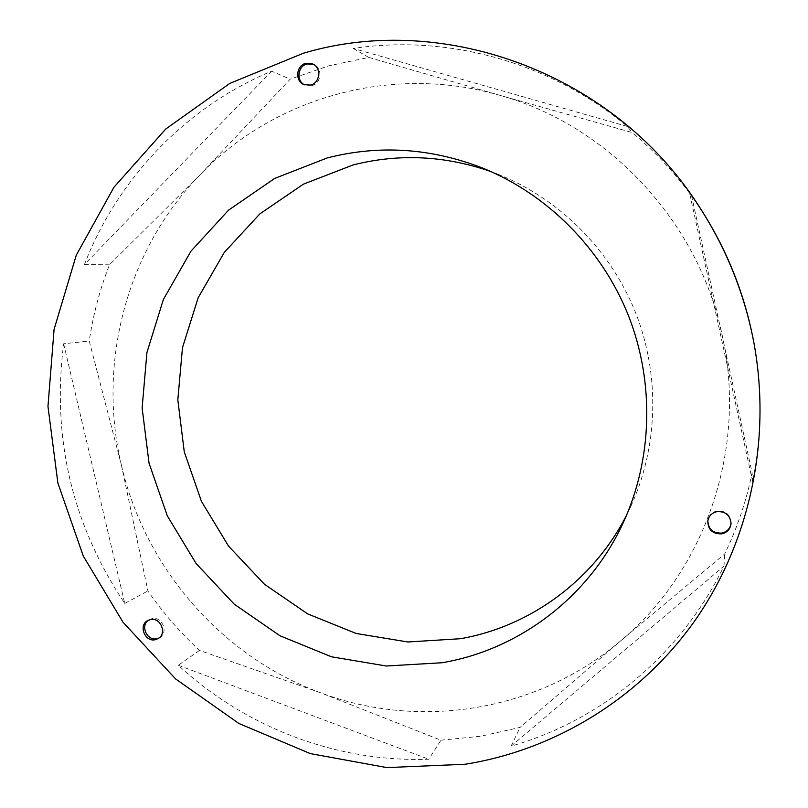 <?xml version="1.0" encoding="UTF-8"?>
<svg xmlns="http://www.w3.org/2000/svg" width="808" height="808" viewBox="0 0 808 808"><rect width="100%" height="100%" fill="white"/><g stroke="black" fill="none" stroke-linecap="round" stroke-linejoin="round"><path stroke-width="0.61" stroke-dasharray="4.04 3.03" d="M159.035 637.987L159.843 637.532C168.862 632.492 162.105 616.15 152.015 618.615L148.409 620.19M731.068 522.988L731.089 522.625C730.18 514.413 725.483 510.515 716.989 510.949C711.858 512.201 708.828 515.352 707.879 520.392L707.838 520.766M304.636 84.86L311.868 85.587C321.281 83.507 322.857 68.347 314.029 64.59L313.413 64.317M491.001 171.599L499.112 174.69C559.984 199.313 610.777 250.308 635.714 312.979C660.318 375.791 658.055 447.723 630.422 507.293L626.614 515.09M440.936 740.199L480.821 736.24L520.12 727.392L620.887 640.653L724.655 553.975C737.128 528.291 746.279 501.253 752.117 472.862L691.618 195.98C674.306 172.256 654.46 151.086 632.078 132.502L499.354 95.182L368.781 57.419L328.674 65.862L290.224 79.154L200.586 174.255L109.454 264.812C99.808 289.476 93.082 314.888 89.274 341.037L121.493 465.519L147.904 590.971C162.893 612.696 180.103 632.513 199.536 650.4L320.231 692.638L440.936 740.199L428.775 759.227C336.32 762.55 245.167 727.109 178.305 665.267L199.536 650.4M271.619 71.195L84.416 264.539C117.352 179.396 184.992 107.413 271.619 71.195L290.224 79.154M84.416 264.539L109.454 264.812M63.65 343.774L124.755 603.445C72.063 524.513 51.702 437.956 63.65 343.774L89.274 341.037M124.755 603.445L147.904 590.971M511.06 746.148L723.978 566.095C680.902 655.096 600.809 720.635 511.06 746.148L520.12 727.392M723.978 566.095L724.655 553.975M753.49 340.643C762.328 388.052 762.035 435.037 752.622 481.578L752.117 472.862M702.829 212.322L691.618 195.98M627.372 126.452L353.217 48.44C447.258 34.148 549.874 61.852 627.372 126.452L632.078 132.502M353.217 48.44L368.781 57.419M121.493 465.519C145.026 567.812 221.251 656.227 320.231 692.638C418.584 729.988 537.239 712.232 620.887 640.653C705.263 570.519 747.754 448.188 722.069 334.593C698.163 220.695 607.495 124.876 499.354 95.182C391.345 63.782 273.841 97.819 200.586 174.255C126.22 250.056 97.041 363.499 121.493 465.519M752.622 481.578L689.487 192.678M178.305 665.267L428.775 759.227M159.843 637.532L158.277 638.522M731.089 522.625L731.058 523.362M314.029 64.59L312.817 63.994M622.968 523.281L630.422 507.293M482.75 168.104L499.112 174.69M305.242 85.153L304.01 84.618M707.879 520.392L707.788 521.13M149.177 619.685L147.591 620.615"/><path stroke-width="1.21" d="M155.176 639.734L158.277 638.522C167.327 633.462 160.55 617.07 150.439 619.554L147.591 620.615C138.279 625.473 144.915 642.188 155.176 639.734M148.409 620.19C140.087 625.695 147.006 641.097 156.742 638.744L159.035 637.987M721.797 533.856C727.392 532.442 730.472 528.947 731.058 523.362C730.149 515.13 725.433 511.222 716.918 511.646C711.777 512.918 708.727 516.07 707.788 521.13C708.091 529.886 712.757 534.128 721.797 533.856M707.838 520.766C708.364 529.301 713.04 533.401 721.857 533.088C727.271 531.745 730.341 528.371 731.068 522.988M310.646 85.062C320.079 82.972 321.665 67.761 312.817 63.994L305.707 63.367C296.041 65.559 294.809 81.214 304.01 84.618L310.646 85.062M313.413 64.317L306.949 63.953C297.627 66.074 296.001 80.982 304.636 84.86M626.614 515.09C593.314 580.71 529.684 626.735 460.398 638.714L407.919 641.986L356.207 633.492L307.676 613.898L264.509 584.295L228.593 546.188L201.444 501.354L184.264 451.834L177.821 399.839L182.477 347.692L198.152 297.758L224.301 252.399L259.883 213.857L303.414 184.163L352.914 165.004C398.859 153.328 444.895 155.52 491.001 171.599M327.23 157.934C379.174 144.652 431.017 148.046 482.75 168.104C547.622 194.354 601.869 248.834 628.523 315.817C654.823 382.941 652.42 459.792 622.968 523.281C588.689 597.476 518.595 649.834 442.077 662.742L386.345 666.014L331.472 656.793L280.012 635.785L234.239 604.182L196.142 563.59L167.337 515.898L149.056 463.247L142.127 407.979L146.925 352.53L163.398 299.435L190.971 251.157L228.603 210.1L274.71 178.417L327.23 157.934M465.166 764.257L386.881 767.6L310.302 753.601L238.875 723.463L175.609 678.942L123.048 622.271L83.275 556.035L57.883 483.063L47.965 406.434L54.085 329.361L76.265 255.197L113.908 187.304L165.761 128.997L229.826 83.396L303.404 53.227C444.854 10.938 617.554 74.225 702.081 211.141C727.493 251.53 744.713 295.162 753.753 342.016C772.105 440.168 749.41 542.966 694.607 621.059C639.29 698.89 554.662 749.955 465.166 764.257M753.753 342.016L753.49 340.643C744.633 294.698 727.745 251.924 702.829 212.322L702.081 211.141"/></g></svg>
